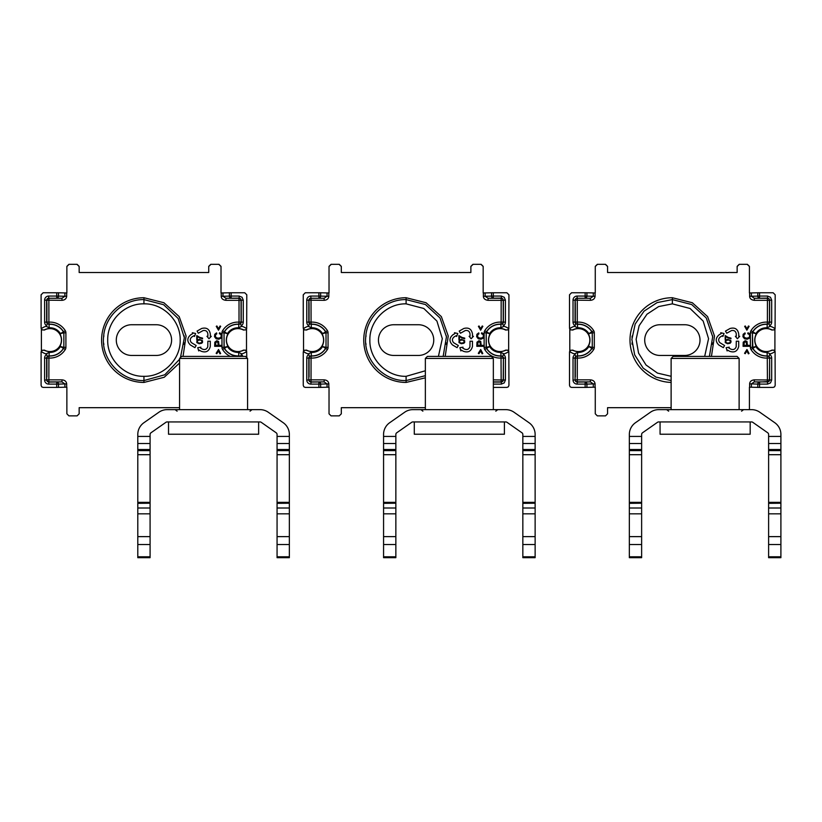 <?xml version="1.0" encoding="UTF-8"?>
<svg xmlns="http://www.w3.org/2000/svg" width="822" height="822" viewBox="0 0 822 822"><rect width="100%" height="100%" fill="white"/><g stroke="black" fill="none" stroke-linecap="round" stroke-linejoin="round"><path stroke-width="1.23" d="M247.576 358.443L179.576 358.443L181.631 356.399L245.531 356.399L247.576 358.443L247.576 409.644M179.576 358.443L179.576 409.644M258.632 421.933L258.632 434.222L168.52 434.222L168.52 421.933M137.798 503.341L137.798 557.686L150.087 557.686L150.087 434.468A2.045 2.045 0 0 1 150.96 432.793L165.941 422.303A2.045 2.045 0 0 1 167.113 421.933L260.04 421.933A2.045 2.045 0 0 1 261.211 422.303L276.192 432.793A2.045 2.045 0 0 1 277.065 434.468L277.065 503.341L289.354 503.218L289.354 434.468A14.334 14.334 0 0 0 283.241 422.724L268.26 412.233A14.334 14.334 0 0 0 260.04 409.644L167.113 409.644A14.334 14.334 0 0 0 158.893 412.233L143.912 422.724A14.334 14.334 0 0 0 137.798 434.468L137.798 503.218L150.087 503.218L137.798 503.341M137.798 468.694L137.798 470.79M150.087 450.61L137.798 450.61M277.065 503.341L277.065 557.686L289.354 557.686L289.354 503.218L277.065 503.341M289.354 450.61L277.065 450.61M493.344 358.443L425.354 358.443L427.399 356.399L491.299 356.399L493.344 358.443L493.344 409.644M425.354 358.443L425.354 409.644M504.41 421.933L504.41 434.222L414.288 434.222L414.288 421.933M383.566 503.341L383.566 557.686L395.855 557.686L395.855 434.468A2.045 2.045 0 0 1 396.728 432.793L411.709 422.303A2.045 2.045 0 0 1 412.891 421.933L505.807 421.933A2.045 2.045 0 0 1 506.979 422.303L521.97 432.793A2.045 2.045 0 0 1 522.843 434.468L522.843 503.341L535.132 503.218L535.132 434.468A14.334 14.334 0 0 0 529.019 422.724L514.027 412.233A14.334 14.334 0 0 0 505.807 409.644L412.891 409.644A14.334 14.334 0 0 0 404.66 412.233L389.679 422.724A14.334 14.334 0 0 0 383.566 434.468L383.566 503.218L395.855 503.218L383.566 503.341M383.566 468.694L383.566 470.79M395.855 450.61L383.566 450.61M522.843 503.341L522.843 557.686L535.132 557.686L535.132 503.218L522.843 503.341M535.132 450.61L522.843 450.61M739.122 358.443L671.122 358.443L673.167 356.399L737.067 356.399L739.122 358.443L739.122 409.644M671.122 358.443L671.122 409.644M750.178 421.933L750.178 434.222L660.066 434.222L660.066 421.933M629.344 503.341L629.344 557.686L641.633 557.686L641.633 434.468A2.045 2.045 0 0 1 642.506 432.793L657.487 422.303A2.045 2.045 0 0 1 658.658 421.933L751.585 421.933A2.045 2.045 0 0 1 752.757 422.303L767.738 432.793A2.045 2.045 0 0 1 768.611 434.468L768.611 503.341L780.9 503.218L780.9 434.468A14.334 14.334 0 0 0 774.786 422.724L759.805 412.233A14.334 14.334 0 0 0 751.585 409.644L658.658 409.644A14.334 14.334 0 0 0 650.438 412.233L635.457 422.724A14.334 14.334 0 0 0 629.344 434.468L629.344 503.218L641.633 503.218L629.344 503.341M629.344 468.694L629.344 470.79M641.633 450.61L629.344 450.61M768.611 503.341L768.611 557.686L780.9 557.686L780.9 503.218L768.611 503.341M780.9 450.61L768.611 450.61M220.882 266.359L218.775 264.314M221.221 292.981L221.221 296.362C221.395 298.663 222.957 299.979 225.906 300.318L239.017 300.318L239.017 298.273L225.906 298.273L239.171 298.119L239.171 296.064L231.146 296.064L231.146 298.119A2.045 1.778 -91.7 0 1 229.379 296.064L229.379 292.776L221.015 292.981L221.015 266.359L218.971 264.314L210.771 264.314L208.726 266.359L208.726 272.503L79.159 272.503L79.159 266.359L77.104 264.314L68.914 264.314L66.87 266.359L66.87 292.981L58.506 292.776L58.506 296.064A2.045 1.778 91.7 0 1 56.728 298.119L56.728 296.064L48.704 296.064A4.1 4.1 -156 0 0 44.614 300.164L46.659 300.164L47.265 298.715L48.704 298.119L48.704 296.064M208.86 266.359L210.977 264.314M66.664 387.193L66.664 383.915L64.887 383.915L64.887 387.213L66.87 387.193L66.87 413.815L68.914 415.87L77.104 415.87L79.159 413.815L79.159 407.681L179.576 407.681M66.664 383.915L66.664 383.812C66.335 381.398 64.774 380.083 61.979 379.856L48.868 379.856L48.868 381.901A2.045 2.045 45 0 1 46.823 379.856L48.868 379.856L48.909 358.043A17.992 17.992 0 0 0 65.308 349.484A4.059 4.059 0 0 0 65.904 347.357L65.904 332.818A4.059 4.059 0 0 0 65.308 330.701A17.992 17.992 0 0 0 48.909 322.132L49.032 324.31A15.803 15.803 0 0 1 63.448 331.841L60.448 333.629L63.726 332.818L63.561 331.769A15.937 15.937 0 0 0 49.022 324.176A2.086 2.086 -144.9 0 1 46.823 322.101L46.823 300.318A2.045 2.045 135 0 1 48.868 298.273L48.909 322.132M241.843 326.303L238.647 327.803A12.309 12.309 0 0 0 227.437 333.629L224.437 331.841L224.159 332.818L227.437 333.629L227.489 334.76L228.269 333.455C232.482 328.297 237.62 327.115 243.682 329.899L245.727 329.879L246.672 328.738A14.334 14.334 0 0 0 241.843 326.303L240.414 323.817A2.24 2.24 0 0 0 241.226 322.101L239.017 322.101L239.017 300.318L241.062 300.318L241.062 322.101A2.086 2.086 -33.8 0 1 238.853 324.176L238.976 322.132A17.992 17.992 0 0 0 222.577 330.701A4.059 4.059 0 0 0 221.971 332.818L221.971 334.996M179.576 359.276L164.78 374.781L143.942 380.565C121.461 381.367 100.911 359.574 103.613 336.65C104.897 316.162 123.732 299.136 143.942 299.609L143.942 297.728L163.948 302.753L179.186 316.604L186.101 336.034L183.029 356.399M179.576 362.975L164.246 377.257L143.942 382.446L143.942 376.322C124.667 376.856 107.076 359.317 107.713 339.959C107.271 320.744 124.615 303.349 143.942 303.852C163.239 303.297 180.778 320.857 180.172 340.257C180.624 359.44 163.249 376.805 143.942 376.322M246.785 357.652L246.672 351.436A14.334 14.334 0 0 1 241.843 353.881L240.414 356.358L238.853 355.864L238.647 352.381L241.843 353.881M229.379 292.776L244.73 292.755L246.785 294.8L246.672 328.738M246.497 351.056L246.497 329.129M245.727 329.879L243.456 330.043A11.467 11.467 88.8 0 0 226.451 340.092A11.467 11.467 88.8 0 0 243.456 350.131L245.47 350.151L246.672 351.436M243.456 350.131L245.737 350.306M222.577 330.701L224.437 331.841A15.803 15.803 0 0 1 238.853 324.31L238.853 324.176A15.937 15.937 0 0 0 224.324 331.769A2.014 2.014 0 0 0 224.026 332.818L224.159 347.357L224.437 348.343L227.437 346.555L227.489 345.415C231.331 351.539 236.726 353.162 243.682 350.275M221.221 296.259L222.988 296.259L225.906 298.273L225.906 300.318M239.171 296.064L242.069 297.266L243.271 300.164L241.226 300.164L241.226 322.101L243.271 322.101L243.271 300.164M227.489 334.76C225.958 338.325 225.958 341.87 227.489 345.415M238.647 352.381A12.309 12.309 0 0 1 227.437 346.555L224.026 347.357A2.014 2.014 0 0 0 224.324 348.405L222.577 349.484A17.992 17.992 0 0 0 230.314 356.399M240.414 323.817L238.853 324.31L238.647 327.803M240.62 298.715L241.062 300.318A2.045 2.045 -135 0 0 239.017 298.273L240.62 298.715M67.003 266.359L69.11 264.314M79.025 266.359L76.908 264.314M44.614 300.164L44.614 322.101L46.659 322.101L46.659 300.164L61.979 300.318L61.979 298.273L64.887 296.259L56.728 296.064L56.728 292.755L58.506 292.776M56.728 292.755L43.145 292.755L41.1 294.8L41.1 328.091L42.148 329.879L44.203 329.899C50.234 327.115 55.372 328.297 59.616 333.455L60.396 334.76L60.448 333.629A12.309 12.309 0 0 0 49.238 327.803L46.042 326.303A14.334 14.334 0 0 0 41.213 328.738M103.572 342.928L103.695 344.356M184.313 342.928L184.179 344.356M184.2 335.818L184.323 337.267M103.613 336.681A2.045 2.045 138.2 0 0 103.891 335.849L103.572 337.256M46.854 303.226L46.854 322.101M46.854 358.084L46.854 376.959M60.396 334.76C61.917 338.325 61.917 341.87 60.396 345.415C56.513 351.559 51.118 353.172 44.203 350.275L42.158 350.295L41.1 352.093L41.1 385.374L41.696 386.823L43.145 387.419L56.728 387.419L56.728 382.066A2.045 1.778 88.3 0 1 58.506 384.11L64.887 383.915L61.979 381.901L61.979 379.856M64.887 387.213L56.728 387.419M65.308 349.484L63.448 348.343L63.726 347.357L60.448 346.555L63.448 348.343A15.803 15.803 0 0 1 49.032 355.864L47.471 356.358L46.042 353.881A14.334 14.334 0 0 1 41.213 351.436M41.388 329.108L41.388 351.066M42.158 350.295L44.419 350.131A11.467 11.467 -88.8 0 0 61.434 340.092A11.467 11.467 -88.8 0 0 44.419 330.043L42.148 329.879M48.868 358.084L46.823 358.084A2.086 2.086 -35.1 0 1 49.022 355.998L49.238 352.381A12.309 12.309 0 0 0 60.448 346.555L60.396 345.415M49.238 352.381L46.042 353.881M48.868 322.101L46.659 322.101A2.24 2.24 0 0 0 47.471 323.817L49.032 324.31L49.238 327.803M47.471 323.817L46.042 326.303M48.704 384.11L48.868 381.901L61.979 381.901L48.704 382.066L47.265 381.459L46.659 380.021L44.614 380.021A4.1 4.1 114 0 0 48.704 384.11L58.506 384.11L58.506 387.409M131.654 324.731A15.361 15.361 0 0 0 116.292 340.092A15.361 15.361 0 0 0 131.654 355.453L156.231 355.453A15.361 15.361 0 0 0 171.593 340.092A15.361 15.361 0 0 0 156.231 324.731L131.654 324.731M143.942 303.852L143.942 299.609L163.578 304.695L178.179 318.504L184.354 337.75L180.45 357.57M210.298 346.473C208.973 351.374 205.911 352.957 201.123 351.22L199.191 350.1L198.719 350.932L197.742 347.696L200.876 347.182L200.424 347.973L202.346 349.083C204.935 350.121 206.743 349.34 207.771 346.75L207.874 341.212L210.298 341.212L210.298 346.473M196.17 345.517L194.937 347.644L190.385 344.983C186.82 341.377 186.984 337.934 190.889 334.667L192.81 333.547L192.327 332.725L195.615 333.506L194.495 336.475L194.033 335.684L192.122 336.794C189.923 338.51 189.697 340.472 191.423 342.661L196.17 345.517M207.874 334.081C207.483 331.317 205.901 330.146 203.137 330.547L198.297 333.229L197.064 331.091L201.637 328.492C206.548 327.197 209.446 329.067 210.329 334.081L210.329 336.301L211.285 336.301L208.973 338.756L206.959 336.301L207.874 336.301L207.874 334.081M199.828 337.431L202.561 338.109L202.561 338.787L199.479 337.904L197.301 336.27L197.301 339.609L196.756 339.609L196.756 335.582L199.828 337.431M199.14 339.373L202.418 340.534L202.561 342.301L201.739 343.257L199.14 343.74L196.828 342.579L196.961 340.329L199.14 339.373M200.239 339.989L197.506 340.462L197.506 342.445L199.212 343.123L201.667 342.64L201.935 340.74L200.239 339.989M214.819 342.188L216.803 340.709L218.58 341.449L219.022 345.353L222.043 345.353L222.043 346.309L214.665 346.309L214.819 342.188M217.84 342.106L215.919 342.034L215.549 345.353L218.21 345.353L217.84 342.106M215.477 334.811L215.621 337.246L217.84 338.202L220.121 337.832C221.601 336.547 221.601 335.263 220.121 333.999L219.31 333.701L219.608 332.746L221.375 333.855L222.043 335.766L221.303 338.058L218.724 339.229L216.145 338.787L214.521 336.732L214.737 334.297L216.587 332.889L216.803 333.855L215.477 334.811M218.488 328.749L220.09 325.985L220.697 326.334L218.477 330.187L216.258 326.355L216.895 325.985L218.488 328.749M220.645 353.501L219.988 353.85L218.488 351.004L216.792 353.707L216.155 353.306L218.539 349.514L220.645 353.501M483.038 266.359L480.932 264.314M483.377 292.981L483.377 296.362C483.552 298.663 485.114 299.979 488.063 300.318L501.173 300.318L501.173 298.273L488.063 298.273L501.328 298.119L501.328 296.064L493.303 296.064L493.303 298.119A2.045 1.778 -91.7 0 1 491.535 296.064L491.535 292.776L483.172 292.981L483.172 266.359L481.127 264.314L472.927 264.314L470.883 266.359L470.883 272.503L341.315 272.503L341.315 266.359L339.26 264.314L331.071 264.314L329.026 266.359L329.026 292.981L320.662 292.776L320.662 296.064A2.045 1.778 91.7 0 1 318.885 298.119L318.885 296.064L310.87 296.064A4.1 4.1 -156 0 0 306.77 300.164L308.815 300.164L309.421 298.715L310.86 298.119L310.86 296.064M471.016 266.359L473.133 264.314M328.821 387.193L328.821 383.915L327.043 383.915L327.043 387.213L329.026 387.193L329.026 413.815L331.071 415.87L339.26 415.87L341.315 413.815L341.315 407.681L425.354 407.681M328.821 383.915L328.821 383.812C328.492 381.398 326.93 380.083 324.135 379.856L311.024 379.856L311.024 381.901A2.045 2.045 45 0 1 308.98 379.856L311.024 379.856L311.065 358.043A17.992 17.992 0 0 0 327.464 349.484A4.059 4.059 0 0 0 328.06 347.357L328.06 332.818A4.059 4.059 0 0 0 327.464 330.701A17.992 17.992 0 0 0 311.065 322.132L311.189 324.31A15.803 15.803 0 0 1 325.604 331.841L322.604 333.629L325.882 332.818L325.718 331.769A15.937 15.937 0 0 0 311.178 324.176A2.086 2.086 -144.9 0 1 308.98 322.101L308.98 300.318A2.045 2.045 135 0 1 311.024 298.273L311.065 322.132M501.132 322.132L501.173 300.318L503.218 300.318L503.218 322.101A2.086 2.086 -33.8 0 1 501.009 324.176L501.132 322.132A17.992 17.992 0 0 0 484.733 330.701A4.059 4.059 0 0 0 484.127 332.818L484.127 334.996M425.354 375.685L406.099 380.565C383.627 381.367 363.067 359.574 365.769 336.65C367.054 316.162 385.888 299.136 406.099 299.609L406.099 297.728L426.104 302.753L441.342 316.604L448.257 336.034L445.185 356.399M425.354 377.812L406.099 382.446L406.099 376.322C386.823 376.856 369.232 359.317 369.869 339.959C369.427 320.744 386.772 303.349 406.099 303.852L423.803 308.486L436.924 321.083L442.298 338.674L438.424 356.399M493.344 387.419L506.886 387.419L508.335 386.823L508.941 385.374L508.828 351.436A14.334 14.334 0 0 1 503.999 353.881L502.571 356.358L501.009 355.864L500.804 352.381L503.999 353.881M505.427 380.021L505.427 358.084L503.383 358.084L503.383 380.021L505.427 380.021L504.225 382.908L501.328 384.11L501.328 382.066L493.344 382.066M491.535 292.776L506.886 292.755L508.941 294.8L508.828 328.738A14.334 14.334 0 0 0 503.999 326.303L502.571 323.817L501.009 324.176A15.937 15.937 0 0 0 486.48 331.769L484.733 330.701M508.654 351.056L508.654 329.129M503.999 326.303L500.804 327.803A12.309 12.309 0 0 0 489.593 333.629L486.593 331.841L486.316 332.818L489.593 333.629L489.645 334.76L490.426 333.455C494.639 328.297 499.776 327.115 505.838 329.899L507.893 329.879L505.612 330.043A11.467 11.467 88.8 0 0 488.607 340.092A11.467 11.467 88.8 0 0 505.612 350.131L507.626 350.151L508.828 351.436M505.612 350.131L507.893 350.306M500.804 327.803L501.009 324.31A15.803 15.803 0 0 0 486.593 331.841L486.48 331.769A2.014 2.014 0 0 0 486.182 332.818L486.316 347.357L486.593 348.343L489.593 346.555L489.645 345.415C493.488 351.539 498.882 353.162 505.838 350.275M493.344 379.856L503.383 380.021L502.776 381.459L501.173 381.901L501.009 355.998A2.086 2.086 -146.2 0 1 503.218 358.084L501.173 358.084M483.377 296.259L485.144 296.259L488.063 298.273L488.063 300.318M501.328 296.064L504.225 297.266L505.427 300.164L503.383 300.164L503.383 322.101L505.427 322.101L505.427 300.164M507.893 329.879L508.828 328.738M489.645 334.76C488.114 338.325 488.114 341.87 489.645 345.415M500.804 352.381A12.309 12.309 0 0 1 489.593 346.555L486.182 347.357A2.014 2.014 0 0 0 486.48 348.405L484.733 349.484A17.992 17.992 0 0 0 501.132 358.043M502.776 298.715L503.218 300.318A2.045 2.045 -135 0 0 501.173 298.273L502.776 298.715M329.16 266.359L331.266 264.314M341.181 266.359L339.065 264.314M306.77 300.164L306.77 322.101L308.815 322.101L308.815 300.164L324.135 300.318L324.135 298.273L327.043 296.259L318.885 296.064L318.885 292.755L320.662 292.776M318.885 292.755L305.301 292.755L303.256 294.8L303.256 328.091L304.304 329.879L306.359 329.899C312.391 327.115 317.528 328.297 321.772 333.455L322.553 334.76L322.604 333.629A12.309 12.309 0 0 0 311.394 327.803L308.199 326.303A14.334 14.334 0 0 0 303.369 328.738M365.728 342.928L365.852 344.356M446.469 342.928L446.336 344.356M446.356 335.818L446.48 337.267M365.769 336.681A2.045 2.045 138.2 0 0 366.057 335.849L365.728 337.256M309.01 303.226L309.01 322.101M309.01 358.084L309.01 376.959M322.553 334.76C324.074 338.325 324.074 341.87 322.553 345.415C318.669 351.559 313.274 353.172 306.359 350.275L304.315 350.295L303.256 352.093L303.256 385.374L303.852 386.823L305.301 387.419L318.885 387.419L318.885 382.066A2.045 1.778 88.3 0 1 320.662 384.11L327.043 383.915L324.135 381.901L324.135 379.856M327.043 387.213L318.885 387.419M327.464 349.484L325.604 348.343L325.882 347.357L322.604 346.555L325.604 348.343A15.803 15.803 0 0 1 311.189 355.864L309.627 356.358L308.199 353.881A14.334 14.334 0 0 1 303.369 351.436M303.544 329.108L303.544 351.066M304.315 350.295L306.575 350.131A11.467 11.467 -88.8 0 0 323.591 340.092A11.467 11.467 -88.8 0 0 306.575 330.043L304.304 329.879M311.024 358.084L308.98 358.084A2.086 2.086 -35.1 0 1 311.178 355.998L311.394 352.381A12.309 12.309 0 0 0 322.604 346.555L322.553 345.415M311.394 352.381L308.199 353.881M311.024 322.101L308.815 322.101A2.24 2.24 0 0 0 309.627 323.817L311.189 324.31L311.394 327.803M309.627 323.817L308.199 326.303M310.86 384.11L311.024 381.901L324.135 381.901L310.86 382.066L309.421 381.459L308.815 380.021L306.77 380.021A4.1 4.1 114 0 0 310.87 384.11L320.662 384.11L320.662 387.409M393.81 324.731A15.361 15.361 0 0 0 378.449 340.092A15.361 15.361 0 0 0 393.81 355.453L418.388 355.453A15.361 15.361 0 0 0 433.749 340.092A15.361 15.361 0 0 0 418.388 324.731L393.81 324.731M425.354 370.773L406.099 376.322M406.099 303.852L406.099 299.609L425.457 304.541L439.996 317.96L446.449 336.784L443.15 356.399M472.455 346.473C471.129 351.374 468.067 352.957 463.279 351.22L461.348 350.1L460.875 350.932L459.899 347.696L463.033 347.182L462.581 347.973L464.502 349.083C467.091 350.121 468.9 349.34 469.927 346.75L470.03 341.212L472.455 341.212L472.455 346.473M458.327 345.517L457.094 347.644L452.542 344.983C448.976 341.377 449.141 337.934 453.045 334.667L454.967 333.547L454.484 332.725L457.772 333.506L456.652 336.475L456.2 335.684L454.278 336.794C452.079 338.51 451.853 340.472 453.58 342.661L458.327 345.517M470.03 334.081C469.639 331.317 468.057 330.146 465.293 330.547L460.454 333.229L459.221 331.091L463.793 328.492C468.704 327.197 471.602 329.067 472.486 334.081L472.486 336.301L473.441 336.301L471.129 338.756L469.115 336.301L470.03 336.301L470.03 334.081M461.985 337.431L464.718 338.109L464.718 338.787L461.635 337.904L459.457 336.27L459.457 339.609L458.912 339.609L458.912 335.582L461.985 337.431M461.306 339.373L464.574 340.534L464.718 342.301L463.896 343.257L461.306 343.74L458.984 342.579L459.118 340.329L461.306 339.373M462.396 339.989L459.662 340.462L459.662 342.445L461.368 343.123L463.824 342.64L464.101 340.74L462.396 339.989M476.976 342.188L478.959 340.709L480.736 341.449L481.178 345.353L484.199 345.353L484.199 346.309L476.822 346.309L476.976 342.188M479.997 342.106L478.075 342.034L477.705 345.353L480.367 345.353L479.997 342.106M477.633 334.811L477.788 337.246L479.997 338.202L482.278 337.832C483.757 336.547 483.757 335.263 482.278 333.999L481.466 333.701L481.764 332.746L483.531 333.855L484.199 335.766L483.459 338.058L480.88 339.229L478.301 338.787L476.678 336.732L476.894 334.297L478.743 332.889L478.959 333.855L477.633 334.811M480.644 328.749L482.247 325.985L482.853 326.334L480.634 330.187L478.414 326.355L479.051 325.985L480.644 328.749M482.802 353.501L482.144 353.85L480.644 351.004L478.949 353.707L478.312 353.306L480.695 349.514L482.802 353.501M749.294 266.359L747.177 264.314M749.623 292.981L749.633 296.362C749.808 298.663 751.37 299.979 754.319 300.318L767.429 300.318L767.429 298.273L754.319 298.273L767.584 298.119L767.584 296.064L759.559 296.064L759.559 298.119A2.045 1.778 -91.7 0 1 757.792 296.064L757.792 292.776L749.428 292.981L749.428 266.359L747.373 264.314L739.183 264.314L737.139 266.359L737.139 272.503L607.561 272.503L607.561 266.359L605.516 264.314L597.327 264.314L595.272 266.359L595.272 292.981L586.918 292.776L586.918 296.064A2.045 1.778 91.7 0 1 585.141 298.119L585.141 296.064L577.116 296.064A4.1 4.1 -156 0 0 573.026 300.164L575.071 300.164L575.667 298.715L577.116 298.119L577.116 296.064M737.272 266.359L739.379 264.314M595.077 387.193L595.077 383.915L593.299 383.915L593.299 387.213L595.272 387.193L595.272 413.815L597.327 415.87L605.516 415.87L607.561 413.815L607.561 407.681L671.122 407.681M595.077 383.915L595.077 383.812C594.738 381.398 593.176 380.083 590.381 379.856L577.28 379.856L577.28 381.901A2.045 2.045 45 0 1 575.225 379.856L577.28 379.856L577.311 358.043A17.992 17.992 0 0 0 593.72 349.484A4.059 4.059 0 0 0 594.316 347.357L594.316 332.818A4.059 4.059 0 0 0 593.72 330.701A17.992 17.992 0 0 0 577.311 322.132L577.445 324.31A15.803 15.803 0 0 1 591.861 331.841L588.85 333.629L592.138 332.818L591.974 331.769A15.937 15.937 0 0 0 577.434 324.176A2.086 2.086 -144.9 0 1 575.225 322.101L575.225 300.318A2.045 2.045 135 0 1 577.28 298.273L577.28 322.101L575.225 322.101L575.266 303.226M767.388 322.132L767.429 300.318L769.474 300.318L769.474 322.101A2.086 2.086 -33.8 0 1 767.265 324.176L767.388 322.132A17.992 17.992 0 0 0 750.979 330.701A4.059 4.059 0 0 0 750.383 332.818L750.383 334.996M754.319 379.856L771.683 380.021L771.683 358.084L769.628 358.084L769.628 380.021L769.032 381.459L759.559 382.066L759.559 387.419L751.4 387.213L751.4 383.915L749.633 383.812C749.839 381.49 751.4 380.175 754.319 379.856L754.319 381.901L767.429 381.901L767.265 355.998A2.086 2.086 -146.2 0 1 769.474 358.084L767.429 358.084M751.4 387.213L749.428 387.193L749.428 409.644M671.122 380.545L655.987 377.113L643.164 368.122L634.676 354.868L631.882 339.383L635.19 324.032L644.058 311.148L657.097 302.599L672.355 299.609L672.355 297.728L692.35 302.753L707.598 316.604L714.503 336.034L711.441 356.399M759.559 387.419L773.142 387.419L774.591 386.823L775.187 385.374L775.084 351.436A14.334 14.334 0 0 1 770.245 353.881L768.827 356.358L767.255 355.864L767.049 352.381L770.245 353.881M771.683 380.021L770.481 382.908L767.584 384.11L767.429 381.901A2.045 2.045 -45 0 0 769.474 379.856L769.628 358.084A2.24 2.24 0 0 0 768.827 356.358M757.792 292.776L773.142 292.755L775.187 294.8L775.084 328.738A14.334 14.334 0 0 0 770.245 326.303L768.827 323.817L767.265 324.176A15.937 15.937 0 0 0 752.726 331.769L750.979 330.701M774.91 351.056L774.91 329.129M770.245 326.303L767.049 327.803A12.309 12.309 0 0 0 755.85 333.629L752.839 331.841L752.572 332.818L755.85 333.629L755.891 334.76L756.682 333.455C760.895 328.297 766.032 327.115 772.094 329.899L774.139 329.879L771.868 330.043A11.467 11.467 88.8 0 0 754.853 340.092A11.467 11.467 88.8 0 0 771.868 350.131L773.882 350.151L775.084 351.436M771.868 350.131L774.139 350.306M767.049 327.803L767.255 324.31A15.803 15.803 0 0 0 752.839 331.841L752.726 331.769A2.014 2.014 0 0 0 752.428 332.818L752.839 348.343L755.85 346.555L755.891 345.415C759.734 351.539 765.138 353.162 772.094 350.275M757.792 387.409L757.792 384.11L751.4 383.864L754.319 381.901L759.559 382.066A2.045 1.778 -88.3 0 0 757.792 384.11L767.584 384.11M749.623 296.259L751.4 296.259L754.319 298.273L754.319 300.318M767.584 296.064L770.481 297.266L771.683 300.164L769.628 300.164L769.628 322.101L771.683 322.101L771.683 300.164M774.139 329.879L775.084 328.738M755.891 334.76C754.37 338.325 754.37 341.87 755.891 345.415M767.049 352.381A12.309 12.309 0 0 1 755.85 346.555L752.428 347.357A2.014 2.014 0 0 0 752.726 348.405L750.979 349.484A17.992 17.992 0 0 0 767.388 358.043M769.032 298.715L769.474 300.318A2.045 2.045 -135 0 0 767.429 298.273L769.032 298.715M595.405 266.359L597.522 264.314M607.427 266.359L605.321 264.314M573.026 300.164L573.026 322.101L575.071 322.101L575.071 300.164L590.381 300.318L590.381 298.273L593.299 296.259L585.141 296.064L585.141 292.755L586.918 292.776M585.141 292.755L571.557 292.755L569.512 294.8L569.512 328.091L570.56 329.879L572.615 329.899C578.647 327.115 583.784 328.297 588.018 333.455L588.809 334.76L588.85 333.629A12.309 12.309 0 0 0 577.65 327.803L574.455 326.303A14.334 14.334 0 0 0 569.615 328.738M631.984 342.928L632.108 344.356M712.725 342.928L712.592 344.356M712.602 335.818L712.736 337.267M632.026 336.681A2.045 2.045 138.2 0 0 632.303 335.849L631.974 337.256M577.28 358.084L575.225 358.084L575.266 376.959M588.809 334.76C590.33 338.325 590.33 341.87 588.809 345.415C584.925 351.559 579.531 353.172 572.615 350.275L570.56 350.295L569.512 352.093L569.512 385.374L570.108 386.823L571.557 387.419L585.141 387.419L585.141 382.066A2.045 1.778 88.3 0 1 586.918 384.11L593.299 383.915L590.381 381.901L590.381 379.856M593.299 387.213L585.141 387.419M593.72 349.484L591.861 348.343L592.138 347.357L588.85 346.555L591.861 348.343A15.803 15.803 0 0 1 577.445 355.864L575.873 356.358L574.455 353.881A14.334 14.334 0 0 1 569.615 351.436M569.8 329.108L569.79 351.066M570.56 350.295L572.831 350.131A11.467 11.467 -88.8 0 0 589.847 340.092A11.467 11.467 -88.8 0 0 572.831 330.043L570.56 329.879M575.184 354.354A4.285 4.285 0 0 0 573.026 358.084L573.026 380.021A4.1 4.1 114 0 0 577.116 384.11L577.28 381.901L590.381 381.901L577.116 382.066L575.667 381.459L575.071 380.021L575.225 358.084A2.086 2.086 -35.1 0 1 577.434 355.998L577.65 352.381A12.309 12.309 0 0 0 588.85 346.555L588.809 345.415M577.65 352.381L574.455 353.881M575.225 322.101L575.071 322.101A2.24 2.24 0 0 0 575.873 323.817L577.445 324.31L577.65 327.803M575.873 323.817L574.455 326.303M660.066 324.731A15.361 15.361 0 0 0 644.705 340.092A15.361 15.361 0 0 0 660.066 355.453L684.644 355.453A15.361 15.361 0 0 0 700.005 340.092A15.361 15.361 0 0 0 684.644 324.731L660.066 324.731M671.122 376.301L657.487 373.106L646.03 364.999L638.571 353.111L636.125 339.342L639.115 325.748L646.965 314.23L658.658 306.565L672.355 303.852L690.059 308.486L703.18 321.083L708.554 338.674L704.68 356.399M672.355 303.852L672.355 299.609L691.703 304.541L706.252 317.96L712.695 336.784L709.407 356.399M738.711 346.473C737.385 351.374 734.323 352.957 729.535 351.22L727.604 350.1L727.131 350.932L726.155 347.696L729.289 347.182L728.837 347.973L730.748 349.083C733.337 350.121 735.156 349.34 736.183 346.75L736.286 341.212L738.711 341.212L738.711 346.473M724.572 345.517L723.35 347.644L718.798 344.983C715.232 341.377 715.397 337.934 719.301 334.667L721.223 333.547L720.74 332.725L724.028 333.506L722.908 336.475L722.446 335.684L720.524 336.794C718.336 338.51 718.099 340.472 719.836 342.661L724.572 345.517M736.286 334.081C735.885 331.317 734.313 330.146 731.549 330.547L726.71 333.229L725.477 331.091L730.049 328.492C734.96 327.197 737.858 329.067 738.742 334.081L738.742 336.301L739.697 336.301L737.375 338.756L735.371 336.301L736.286 336.301L736.286 334.081M728.241 337.431L730.964 338.109L730.964 338.787L727.891 337.904L725.713 336.27L725.713 339.609L725.168 339.609L725.168 335.582L728.241 337.431M727.552 339.373L730.83 340.534L731.035 342.034L730.152 343.257L727.552 343.74L725.23 342.579L725.374 340.329L727.552 339.373M728.641 339.989L725.918 340.462L725.918 342.445L727.624 343.123L730.08 342.64L730.347 340.74L728.641 339.989M743.222 342.188L745.215 340.709L746.982 341.449L747.424 345.353L750.455 345.353L750.455 346.309L743.078 346.309L743.222 342.188M746.242 342.106L744.331 342.034L743.961 345.353L746.612 345.353L746.242 342.106M743.889 334.811L744.033 337.246L746.242 338.202L748.534 337.832C750.013 336.547 750.013 335.263 748.534 333.999L747.722 333.701L748.02 332.746L749.787 333.855L750.455 335.766L749.715 338.058L747.136 339.229L744.547 338.787L742.934 336.732L743.15 334.297L744.989 332.889L745.215 333.855L743.889 334.811M746.9 328.749L748.503 325.985L749.109 326.334L746.879 330.187L744.66 326.355L745.307 325.985L746.9 328.749M749.048 353.501L748.4 353.85L746.9 351.004L745.194 353.707L744.568 353.306L746.951 349.514L749.048 353.501M183.994 344.336L183.994 344.336A2.045 2.045 -41.9 0 1 184.262 343.514M183.984 335.849L183.984 335.849A2.045 2.045 41.8 0 0 184.282 336.691M446.151 344.336L446.151 344.336A2.045 2.045 -41.9 0 1 446.418 343.514M446.141 335.849L446.141 335.849A2.045 2.045 41.8 0 0 446.438 336.691M712.407 344.336L712.407 344.336A2.045 2.045 -41.9 0 1 712.674 343.514M712.397 335.849L712.397 335.849A2.045 2.045 41.8 0 0 712.684 336.691M137.798 502.334L150.087 502.334M150.087 454.7L137.798 454.7M137.798 449.511L150.087 449.511M150.087 443.51L137.798 443.51M137.798 436.42L150.087 436.42M277.065 436.42L289.354 436.42M277.065 502.334L289.354 502.334M289.354 454.7L277.065 454.7M277.065 449.511L289.354 449.511M289.354 443.51L277.065 443.51M150.087 556.946L137.798 556.946M150.087 556.792L137.798 556.792M150.087 544.544L137.798 544.544M137.798 536.632L150.087 536.632M150.087 513.822L137.798 513.822M150.087 508.006L137.798 508.006M289.354 556.946L277.065 556.946M289.354 556.792L277.065 556.792M289.354 544.544L277.065 544.544M277.065 536.632L289.354 536.632M289.354 513.822L277.065 513.822M289.354 508.006L277.065 508.006M383.566 502.334L395.855 502.334M395.855 454.7L383.566 454.7M383.566 449.511L395.855 449.511M395.855 443.51L383.566 443.51M383.566 436.42L395.855 436.42M522.843 436.42L535.132 436.42M522.843 502.334L535.132 502.334M535.132 454.7L522.843 454.7M522.843 449.511L535.132 449.511M535.132 443.51L522.843 443.51M395.855 556.946L383.566 556.946M395.855 556.792L383.566 556.792M395.855 544.544L383.566 544.544M383.566 536.632L395.855 536.632M395.855 513.822L383.566 513.822M395.855 508.006L383.566 508.006M535.132 556.946L522.843 556.946M535.132 556.792L522.843 556.792M535.132 544.544L522.843 544.544M522.843 536.632L535.132 536.632M535.132 513.822L522.843 513.822M535.132 508.006L522.843 508.006M629.344 502.334L641.633 502.334M641.633 454.7L629.344 454.7M629.344 449.511L641.633 449.511M641.633 443.51L629.344 443.51M629.344 436.42L641.633 436.42M768.611 436.42L780.9 436.42M768.611 502.334L780.9 502.334M780.9 454.7L768.611 454.7M768.611 449.511L780.9 449.511M780.9 443.51L768.611 443.51M641.633 556.946L629.344 556.946M641.633 556.792L629.344 556.792M641.633 544.544L629.344 544.544M629.344 536.632L641.633 536.632M641.633 513.822L629.344 513.822M641.633 508.006L629.344 508.006M780.9 556.946L768.611 556.946M780.9 556.792L768.611 556.792M780.9 544.544L768.611 544.544M768.611 536.632L780.9 536.632M780.9 513.822L768.611 513.822M780.9 508.006L768.611 508.006M61.979 300.318C64.774 300.102 66.335 298.776 66.664 296.362L66.664 292.981M222.577 349.484A4.059 4.059 0 0 1 221.971 347.357L221.971 346.309M221.971 345.353L221.971 336.763M143.942 297.728A42.354 42.354 -101 0 0 101.589 340.092A42.354 42.354 -101 0 0 143.942 382.446M242.922 356.399A4.285 4.285 0 0 0 241.103 354.354M238.853 355.998L238.853 355.864A15.803 15.803 0 0 1 224.437 348.343L224.324 348.405A15.937 15.937 0 0 0 238.853 355.998A2.086 2.086 -146.2 0 1 240.199 356.399M221.971 347.357L224.026 347.357L224.026 332.818L221.971 332.818M231.146 292.755L231.146 296.064L222.988 296.259L222.988 292.961M241.103 325.82A4.285 4.285 0 0 0 243.271 322.101M103.891 344.336A2.045 2.045 -138.1 0 0 103.613 343.514M46.905 358.084L46.905 376.908M46.905 303.277L46.905 322.101M46.772 354.354A4.285 4.285 0 0 0 44.614 358.084L44.614 380.021M48.909 358.043L49.022 355.998A15.937 15.937 0 0 0 63.561 348.405A2.014 2.014 0 0 0 63.859 347.357L63.859 332.818A2.014 2.014 0 0 0 63.561 331.769L65.308 330.701M48.868 298.273L61.979 298.273L48.868 298.273M44.614 322.101A4.285 4.285 0 0 0 46.772 325.82M64.887 292.961L64.887 296.259L66.664 296.259M65.904 332.818L63.859 332.818L63.859 347.357L65.904 347.357M47.471 356.358A2.24 2.24 0 0 0 46.659 358.084L46.659 380.021L46.823 358.084L44.614 358.084M324.135 300.318C326.93 300.102 328.492 298.776 328.821 296.362L328.821 292.981M484.733 349.484A4.059 4.059 0 0 1 484.127 347.357L484.127 346.309M484.127 345.353L484.127 336.763M406.099 297.728A42.354 42.354 -101 0 0 363.745 340.092A42.354 42.354 -101 0 0 406.099 382.446M493.344 384.11L501.328 384.11M505.427 358.084A4.285 4.285 0 0 0 503.27 354.354M493.344 381.901L501.173 381.901A2.045 2.045 -45 0 0 503.218 379.856L503.383 358.084A2.24 2.24 0 0 0 502.571 356.358M486.48 348.405A15.937 15.937 0 0 0 501.009 355.998L501.009 355.864A15.803 15.803 0 0 1 486.593 348.343L486.48 348.405M484.127 347.357L486.182 347.357L486.182 332.818L484.127 332.818M501.173 322.101L503.383 322.101A2.24 2.24 0 0 1 502.571 323.817M493.303 292.755L493.303 296.064L485.144 296.259L485.144 292.961M503.27 325.82A4.285 4.285 0 0 0 505.427 322.101M366.047 344.336A2.045 2.045 -138.1 0 0 365.769 343.514M309.062 358.084L309.062 376.908M309.062 303.277L309.062 322.101M308.928 354.354A4.285 4.285 0 0 0 306.77 358.084L306.77 380.021M311.065 358.043L311.178 355.998A15.937 15.937 0 0 0 325.718 348.405A2.014 2.014 0 0 0 326.015 347.357L326.015 332.818A2.014 2.014 0 0 0 325.718 331.769L327.464 330.701M311.024 298.273L324.135 298.273L311.024 298.273M306.77 322.101A4.285 4.285 0 0 0 308.928 325.82M327.043 292.961L327.043 296.259L328.821 296.259M328.06 332.818L326.015 332.818L326.015 347.357L328.06 347.357M309.627 356.358A2.24 2.24 0 0 0 308.815 358.084L308.815 380.021L308.98 358.084L306.77 358.084M590.381 300.318C593.176 300.102 594.738 298.776 595.077 296.362L595.077 292.981M750.979 349.484A4.059 4.059 0 0 1 750.383 347.357L750.383 346.309M750.383 345.353L750.383 336.763M749.623 383.915L749.623 387.193M672.355 297.728A42.354 42.354 -101 0 0 630.001 339.476A42.354 42.354 -101 0 0 671.122 382.425M771.683 358.084A4.285 4.285 0 0 0 769.515 354.354M752.726 348.405A15.937 15.937 0 0 0 767.265 355.998L767.255 355.864A15.803 15.803 0 0 1 752.839 348.343L752.726 348.405M750.383 347.357L752.428 347.357L752.428 332.818L750.383 332.818M767.429 322.101L769.628 322.101A2.24 2.24 0 0 1 768.827 323.817M759.559 292.755L759.559 296.064L751.4 296.259L751.4 292.961M769.515 325.82A4.285 4.285 0 0 0 771.683 322.101M632.303 344.336A2.045 2.045 -138.1 0 0 632.026 343.514M575.318 358.084L575.318 376.908M575.318 303.277L575.318 322.101M577.116 384.11L586.918 384.11L586.918 387.409M577.311 358.043L577.434 355.998A15.937 15.937 0 0 0 591.974 348.405A2.014 2.014 0 0 0 592.272 347.357L592.272 332.818A2.014 2.014 0 0 0 591.974 331.769L593.72 330.701M577.28 298.273L590.381 298.273L577.28 298.273M573.026 322.101A4.285 4.285 0 0 0 575.184 325.82M593.299 292.961L593.299 296.259L595.077 296.259M594.316 332.818L592.272 332.818L592.272 347.357L594.316 347.357M575.873 356.358A2.24 2.24 0 0 0 575.071 358.084L575.071 380.021L573.026 380.021M575.225 358.084L573.026 358.084M250.022 411.164L252.005 409.644M177.11 411.164L175.127 409.644M495.8 411.164L497.772 409.644M422.878 411.164L420.905 409.644M741.567 411.164L743.55 409.644M668.656 411.164L666.673 409.644M224.272 347.994L224.159 347.429L224.272 347.994M224.159 332.735L224.272 332.17L224.159 332.735M63.726 332.735L63.613 332.17L63.726 332.735M63.613 347.994L63.726 347.429L63.613 347.994M486.429 347.994L486.316 347.429L486.429 347.994M486.316 332.735L486.429 332.17L486.316 332.735M325.882 332.735L325.769 332.17L325.882 332.735M325.769 347.994L325.882 347.429L325.769 347.994M752.675 347.994L752.572 347.429L752.675 347.994M752.572 332.735L752.685 332.17L752.572 332.735M592.138 332.735L592.015 332.17L592.138 332.735M592.025 347.994L592.138 347.429L592.025 347.994"/></g></svg>
